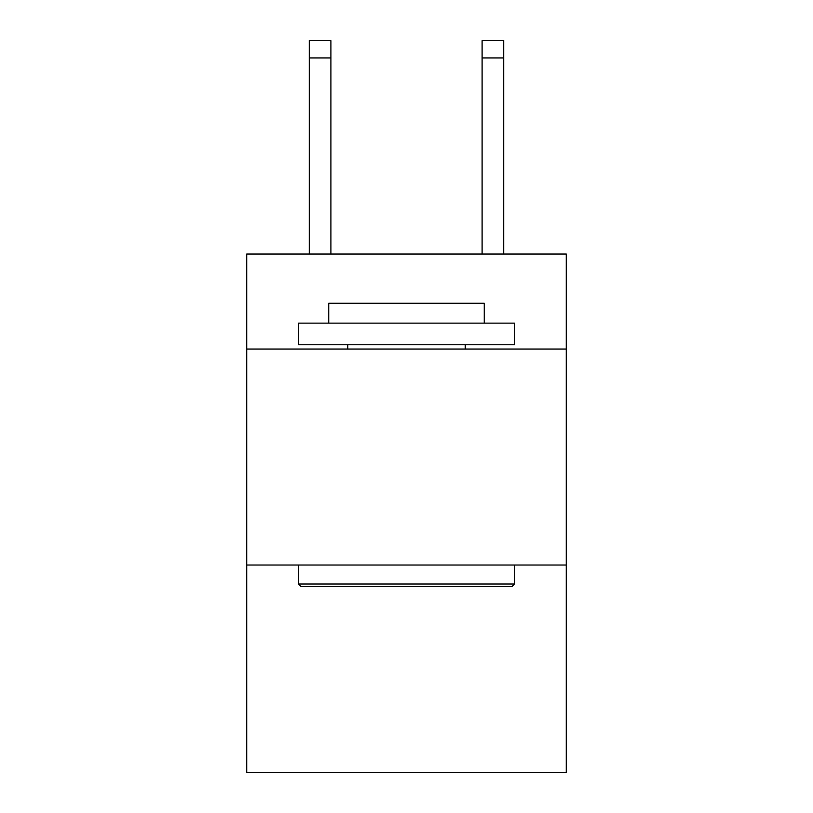 <?xml version="1.0" encoding="UTF-8"?>
<svg xmlns="http://www.w3.org/2000/svg" width="813" height="813" viewBox="0 0 813 813"><rect width="100%" height="100%" fill="white"/><g stroke="black" fill="none" stroke-linecap="round" stroke-linejoin="round"><path stroke-width="1.22" d="M566.315 349.051L566.315 254.022L246.685 254.022L246.685 349.051L566.315 349.051L566.315 772.35L246.685 772.35L246.685 349.051M566.315 565.025L246.685 565.025M301.105 586.62L298.513 584.029L514.487 584.029L511.895 586.62L301.105 586.62M514.487 323.137L514.487 344.732L298.513 344.732L298.513 323.137L514.487 323.137M328.747 323.137L328.747 303.269L484.253 303.269L484.253 323.137M514.487 565.025L514.487 584.029M298.513 565.025L298.513 584.029M465.239 344.732L465.239 349.051M347.761 344.732L347.761 349.051M330.911 254.022L330.911 57.926L309.316 57.926L309.316 40.65L330.911 40.65L330.911 57.926M309.316 254.022L309.316 57.926M503.684 254.022L503.684 40.65L482.089 40.65L482.089 254.022M482.089 57.926L503.684 57.926"/></g></svg>
